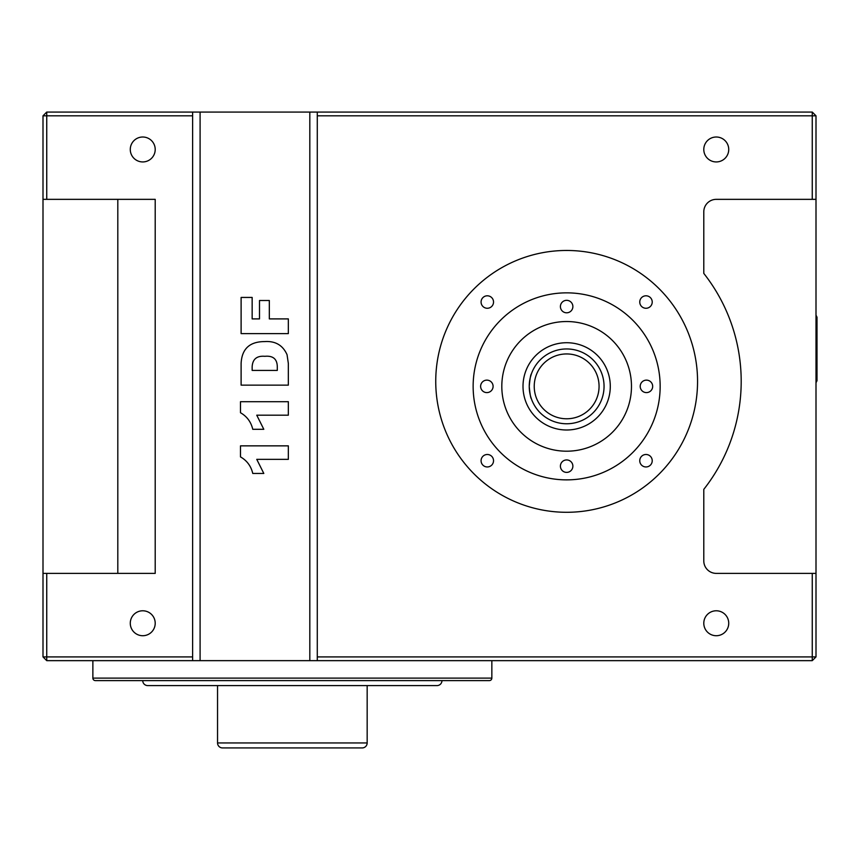<?xml version="1.0" encoding="UTF-8"?>
<svg xmlns="http://www.w3.org/2000/svg" width="860" height="860" viewBox="0 0 860 860"><rect width="100%" height="100%" fill="white"/><g stroke="black" fill="none" stroke-linecap="round" stroke-linejoin="round"><path stroke-width="1.29" d="M816 382.743L817 380.754L817 317.168L816 315.168M155.208 149.479A12.47 12.47 0 0 0 142.738 137.009A12.47 12.47 0 0 0 130.279 149.479A12.47 12.47 0 0 0 142.738 161.938A12.47 12.47 0 0 0 155.208 149.479M155.208 623.253A12.47 12.47 0 0 0 142.738 610.783A12.47 12.47 0 0 0 130.279 623.253A12.47 12.47 0 0 0 142.738 635.723A12.47 12.47 0 0 0 155.208 623.253M728.732 149.479A12.47 12.47 0 0 0 716.262 137.009A12.47 12.47 0 0 0 703.792 149.479A12.47 12.47 0 0 0 716.262 161.938A12.47 12.47 0 0 0 728.732 149.479M728.732 623.253A12.47 12.47 0 0 0 716.262 610.783A12.47 12.47 0 0 0 703.792 623.253A12.47 12.47 0 0 0 716.262 635.723A12.47 12.47 0 0 0 728.732 623.253M529.319 388.806L529.244 386.366A37.399 37.399 0 0 1 566.643 348.956A37.399 37.399 0 0 1 604.053 386.366A37.399 37.399 0 0 1 566.643 423.765A37.399 37.399 0 0 1 529.244 386.366C529.943 393.944 530.652 398.094 531.383 398.836M142.738 680.604A4.988 4.988 0 0 0 147.726 685.592L436.977 685.592A4.988 4.988 0 0 0 441.965 680.604M217.548 685.592L217.548 742.943A4.988 4.988 0 0 0 222.536 747.931L362.178 747.931A4.988 4.988 0 0 0 367.166 742.943L367.166 685.592M92.869 660.652L92.869 678.11A2.494 2.494 0 0 0 95.363 680.604L489.351 680.604A2.494 2.494 0 0 0 491.845 678.11L491.845 660.652M531.308 398.61L530.706 396.718M530.287 395.159L529.556 391.192M572.878 306.568A6.235 6.235 0 0 0 566.643 300.333A6.235 6.235 0 0 0 560.408 306.568A6.235 6.235 0 0 0 566.643 312.803A6.235 6.235 0 0 0 572.878 306.568M572.878 466.152A6.235 6.235 0 0 0 566.643 459.928A6.235 6.235 0 0 0 560.408 466.152A6.235 6.235 0 0 0 566.643 472.387A6.235 6.235 0 0 0 572.878 466.152M652.675 386.366A6.235 6.235 0 0 0 646.441 380.131A6.235 6.235 0 0 0 640.205 386.366A6.235 6.235 0 0 0 646.441 392.601A6.235 6.235 0 0 0 652.675 386.366M493.092 386.366A6.235 6.235 0 0 0 486.857 380.131A6.235 6.235 0 0 0 480.622 386.366A6.235 6.235 0 0 0 486.857 392.601A6.235 6.235 0 0 0 493.092 386.366M493.533 460.723A6.235 6.235 0 0 0 487.298 454.488A6.235 6.235 0 0 0 481.073 460.723A6.235 6.235 0 0 0 487.298 466.958A6.235 6.235 0 0 0 493.533 460.723M493.533 302.032A6.235 6.235 0 0 0 487.298 295.797A6.235 6.235 0 0 0 481.073 302.032A6.235 6.235 0 0 0 487.298 308.267A6.235 6.235 0 0 0 493.533 302.032M652.224 302.032A6.235 6.235 0 0 0 645.989 295.797A6.235 6.235 0 0 0 639.754 302.032A6.235 6.235 0 0 0 645.989 308.267A6.235 6.235 0 0 0 652.224 302.032M652.224 460.723A6.235 6.235 0 0 0 645.989 454.488A6.235 6.235 0 0 0 639.754 460.723A6.235 6.235 0 0 0 645.989 466.958A6.235 6.235 0 0 0 652.224 460.723M523.009 386.366A43.634 43.634 0 0 0 566.643 430A43.634 43.634 0 0 0 610.288 386.366A43.634 43.634 0 0 0 566.643 342.721A43.634 43.634 0 0 0 523.009 386.366M631.476 386.366A64.833 64.833 0 0 0 566.643 321.533A64.833 64.833 0 0 0 501.81 386.366A64.833 64.833 0 0 0 566.643 451.199A64.833 64.833 0 0 0 631.476 386.366M473.14 386.366A93.504 93.504 0 0 0 566.643 479.869A93.504 93.504 0 0 0 660.158 386.366A93.504 93.504 0 0 0 566.643 292.851A93.504 93.504 0 0 0 473.14 386.366M697.557 381.378A130.913 130.913 0 0 0 566.643 250.464A130.913 130.913 0 0 0 435.74 381.378A130.913 130.913 0 0 0 566.643 512.291A130.913 130.913 0 0 0 697.557 381.378M192.619 115.81L46.741 115.81L46.741 112.069L192.619 112.069L192.619 660.652L317.286 660.652L317.286 656.911L812.259 656.911L812.259 573.384L816 573.384L816 199.348L812.259 199.348L812.259 115.81L317.286 115.81L317.286 656.911M192.619 112.069L812.259 112.069L816 115.81L816 199.348M816 573.384L816 656.911L812.259 656.911L812.259 660.652L317.286 660.652M192.619 660.652L46.741 660.652L46.741 656.911L192.619 656.911M531.383 373.896C530.652 374.627 529.943 378.787 529.244 386.366C529.943 378.787 530.652 374.627 531.383 373.896L530.298 377.54M812.259 199.348L716.262 199.348A12.47 12.47 0 0 0 703.792 211.818L703.792 273.405A174.548 174.548 0 0 1 703.792 489.351L703.792 560.913A12.47 12.47 0 0 0 716.262 573.384L812.259 573.384M43 199.348L43 115.81L46.741 115.81L46.741 199.348L43 199.348L43 573.384L155.208 573.384L155.208 199.348L46.741 199.348M46.741 660.652L43 656.911L43 573.384M46.741 573.384L46.741 656.911L43 656.911M317.286 115.81L317.286 112.069M117.809 573.384L117.809 199.348M529.33 383.893L529.545 381.636M288.337 333.615L241.112 333.615L241.112 297.431L252.152 297.431L252.152 318.899L259.505 318.899L259.505 300.495L269.32 300.495L269.32 318.899L288.337 318.899L288.337 333.615M288.337 385.14L241.112 385.14L241.112 363.414C241.843 348.891 249.658 341.624 264.558 341.592C275.308 340.839 282.811 345.204 287.046 354.696L288.337 363.414L288.337 385.14M252.152 370.413L277.296 370.413L277.296 366.865C277.21 359.05 273.061 355.535 264.858 356.309C256.817 355.642 252.582 359.136 252.152 366.801L252.152 370.413M240.488 412.736L240.488 401.695L288.337 401.695L288.337 415.187L256.753 415.187L263.805 429.301L252.765 429.301C251.034 421.938 246.938 416.412 240.488 412.736M240.488 456.896L240.488 445.856L288.337 445.856L288.337 459.347L256.753 459.347L263.805 473.452L252.765 473.452C251.034 466.098 246.938 460.573 240.488 456.896M812.259 112.069L812.259 115.81L816 115.81M43 115.81L46.741 112.069M812.259 660.652L816 656.911M534.232 386.366A32.411 32.411 0 0 0 566.643 418.777A32.411 32.411 0 0 0 599.065 386.366A32.411 32.411 0 0 0 566.643 353.944A32.411 32.411 0 0 0 534.232 386.366M217.548 742.943L367.166 742.943M92.869 678.11L491.845 678.11M309.815 112.069L309.815 660.652M200.09 112.069L200.09 660.652M529.244 386.366A37.399 37.399 0 0 1 566.643 348.956A37.399 37.399 0 0 1 604.053 386.366"/></g></svg>
